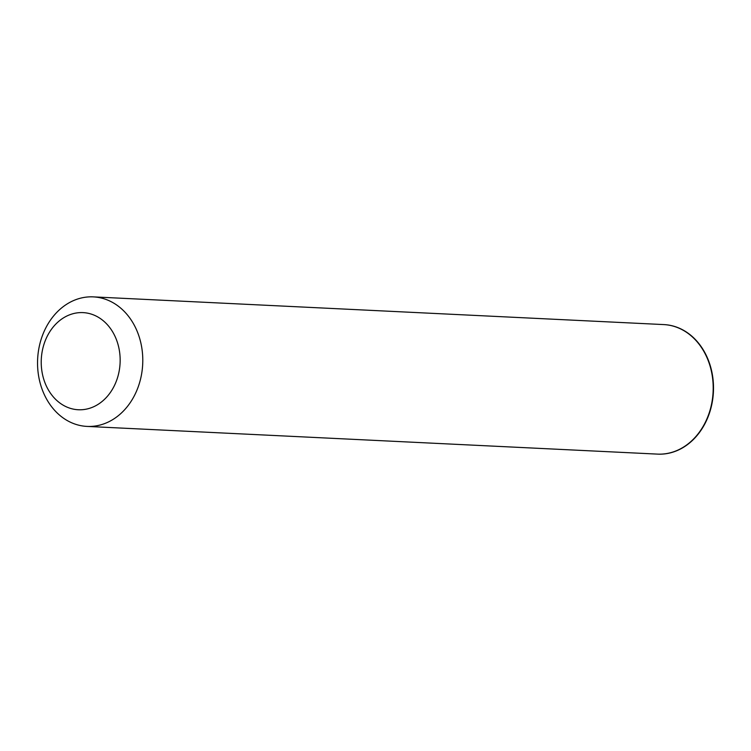 <?xml version="1.0" encoding="UTF-8"?>
<svg xmlns="http://www.w3.org/2000/svg" width="751" height="751" viewBox="0 0 751 751"><rect width="100%" height="100%" fill="white"/><g stroke="black" fill="none" stroke-linecap="round" stroke-linejoin="round"><path stroke-width="1.13" d="M663.875 324.592A64.839 52.589 92.8 0 1 705.349 422.897A64.839 52.589 92.8 0 1 657.585 454.12M59.592 402.789A48.627 39.446 -87.2 0 0 114.039 386.333A48.627 39.446 -87.2 0 0 101.798 319.588A48.627 39.446 -87.2 0 0 47.341 336.035A48.627 39.446 -87.2 0 0 59.592 402.789M62.023 417.115A64.839 52.589 -87.2 0 0 87.022 426.408A64.839 52.589 -87.2 0 0 140.249 380.278A64.839 52.589 -87.2 0 0 118.301 306.183A64.839 52.589 -87.2 0 0 93.312 296.88A64.839 52.589 -87.2 0 0 40.085 343.01A64.839 52.589 -87.2 0 0 62.023 417.115M87.022 426.408L657.435 454.111A64.839 52.589 -87.2 0 0 710.662 407.981A64.839 52.589 -87.2 0 0 688.714 333.885A64.839 52.589 -87.2 0 0 663.724 324.582L93.312 296.88"/></g></svg>
